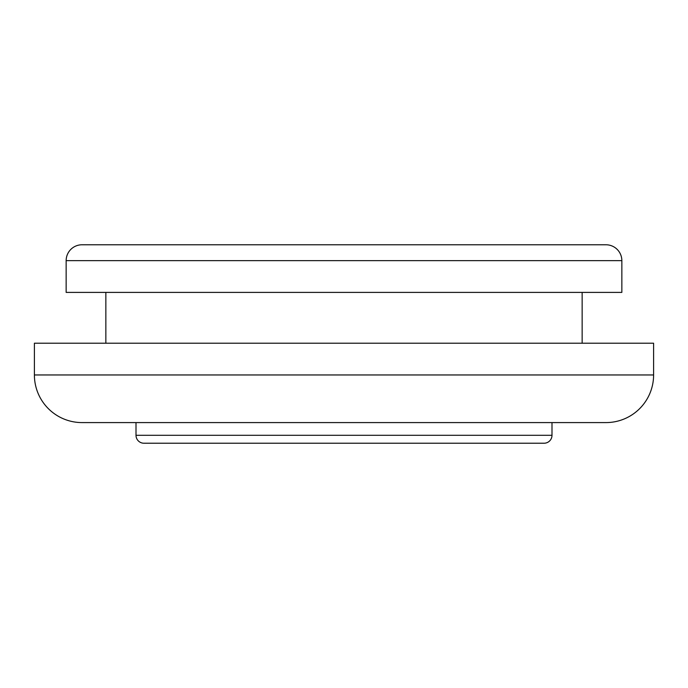 <?xml version="1.0" encoding="UTF-8"?>
<svg xmlns="http://www.w3.org/2000/svg" width="688" height="688" viewBox="0 0 688 688"><rect width="100%" height="100%" fill="white"/><g stroke="black" fill="none" stroke-linecap="round" stroke-linejoin="round"><path stroke-width="1.03" d="M82.027 244.773L605.973 244.773A15.876 15.876 0 0 1 621.849 260.649L621.849 292.4L66.151 292.4L66.151 260.649A15.876 15.876 0 0 1 82.027 244.773M153.476 443.227L534.524 443.227M544.053 443.227L143.947 443.227A7.938 7.938 0 0 1 136.009 435.289L551.991 435.289A7.938 7.938 0 0 1 544.053 443.227M605.973 422.587L82.027 422.587A47.627 47.627 0 0 1 34.4 374.96L653.6 374.96A47.627 47.627 0 0 1 605.973 422.587L136.009 422.587L136.009 435.289M551.991 422.587L551.991 435.289M653.6 374.96L653.6 343.209L34.4 343.209L34.4 374.96M105.849 292.4L105.849 343.209M582.151 292.4L582.151 343.209M82.027 422.587L136.009 422.587M621.849 260.649L66.151 260.649"/></g></svg>
